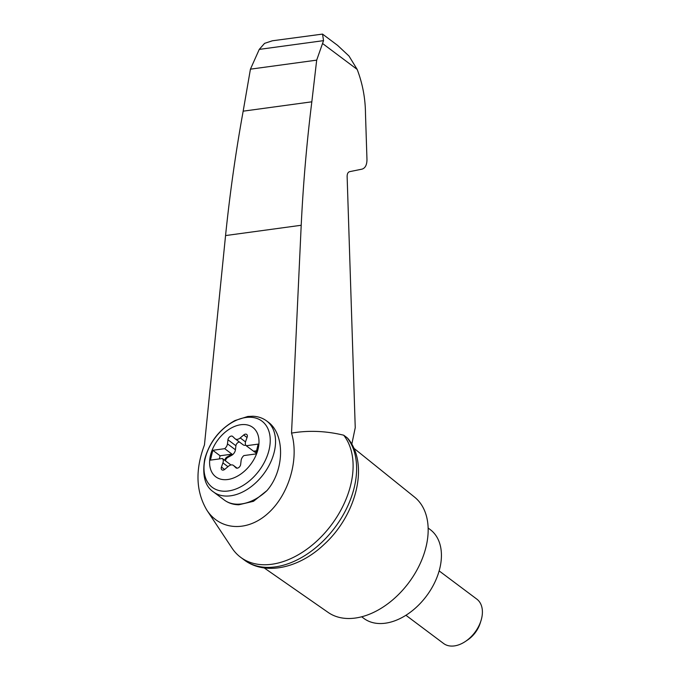 <?xml version="1.0" encoding="UTF-8"?>
<svg xmlns="http://www.w3.org/2000/svg" width="680" height="680" viewBox="0 0 680 680"><rect width="100%" height="100%" fill="white"/><g stroke="black" fill="none" stroke-linecap="round" stroke-linejoin="round"><path stroke-width="1.02" d="M204.451 444.958C195.083 469.923 195.899 491.674 206.907 510.221C220.379 530.774 247.656 532.049 268.294 513.094C289.034 494.343 299.361 458.804 291.533 433.1L301.206 225.267C303.238 183.396 306.782 142.248 311.831 101.813L243.168 111.171C235.764 151.92 229.891 193.392 225.556 235.569L204.451 444.958M206.907 510.221L232.058 548.173A80.376 53.295 -53.2 0 0 240.584 557.251A80.376 53.295 -53.2 0 0 327.012 530.417A80.376 53.295 -53.2 0 0 343.697 435.2C325.924 430.916 308.533 430.21 291.533 433.1M311.831 101.813L316.685 60.137L323.544 40.639L259.258 49.393L250.427 69.165L243.168 111.171M323.544 40.639L322.532 34.093L337.577 45.364L348.984 56.015L357.178 69.428C362.593 83.623 365.364 98.371 365.483 113.679L366.971 159.554C366.92 164.917 365.279 168.113 362.049 169.133L349.588 171.674C347.973 172.184 347.157 173.782 347.131 176.469L355.24 427.72L351.806 444.227M322.532 34.093L272.34 40.791L264.562 43.367L259.258 49.393M316.685 60.137L250.427 69.165M266.637 420.937L267.81 421.812C285.175 433.78 284.725 470.339 266.959 490.586L253.512 501.296L238.791 504.781C233.282 504.688 228.463 503.106 224.324 500.055L213.477 491.929A44.345 29.402 126.8 0 0 263.594 474.062A44.345 29.402 126.8 0 0 266.637 420.937C262.684 418.022 258.085 416.449 252.858 416.236L247.826 416.466L234.915 420.58C219.547 429.139 209.474 442.025 204.697 459.229C202.105 475.43 205.029 486.327 213.477 491.929M210.469 455.37A30.864 20.468 126.8 0 1 251.863 426.776A30.864 20.468 126.8 0 1 240.567 474.223A30.864 20.468 126.8 0 1 210.469 455.37M245.675 441.346A5.542 3.672 -53.2 0 0 246.245 445.74L258.162 444.116L255.816 453.951L243.907 455.575A5.542 3.672 -53.2 0 0 241.136 460.419L240.652 464.465A3.324 2.201 -53.2 0 1 238.799 467.525A3.324 2.201 -53.2 0 1 236.019 467.883A3.324 2.201 -53.2 0 1 235.875 467.763L233.639 465.596A5.542 3.672 -53.2 0 0 233.401 465.4A5.542 3.672 -53.2 0 0 228.37 466.318L224.91 469.26A3.324 2.201 -53.2 0 1 221.893 469.812A3.324 2.201 -53.2 0 1 221.442 467.083L222.921 462.901A5.542 3.672 -53.2 0 0 222.351 458.515L210.443 460.131L212.781 450.296L224.698 448.673A5.542 3.672 -53.2 0 0 227.469 443.827L227.945 439.781A3.324 2.201 -53.2 0 1 229.806 436.721A3.324 2.201 -53.2 0 1 232.577 436.364A3.324 2.201 -53.2 0 1 232.722 436.483L234.965 438.651A5.542 3.672 -53.2 0 0 235.195 438.846A5.542 3.672 -53.2 0 0 240.227 437.937L243.686 434.988A3.324 2.201 -53.2 0 1 246.704 434.444A3.324 2.201 -53.2 0 1 247.154 437.163L245.675 441.346M256.19 452.379L254.371 451.698A5.542 3.672 -53.2 0 1 253.742 451.358L254.405 451.86A5.542 3.672 -53.2 0 0 255.034 452.2L254.371 451.698M256.139 452.608L255.034 452.2M256.564 450.798L253.555 451.206A5.542 3.672 -53.2 0 0 253.742 451.358M239.436 442.025A3.324 2.201 -53.2 0 0 235.917 445.748L235.433 449.794A5.542 3.672 -53.2 0 1 231.557 455.396L230.894 454.903A5.542 3.672 -53.2 0 0 231.999 454.146L220.09 455.77L219.343 458.923M220.09 455.77L212.781 450.296M253.555 451.206L246.245 445.74M231.999 454.146L224.698 448.673M229.279 463.7A5.542 3.672 -53.2 0 1 229.475 463.837A5.542 3.672 -53.2 0 1 229.653 463.981L222.351 458.515M230.767 465.01A5.542 3.672 -53.2 0 0 230.137 464.329L229.475 463.837M231.557 455.396L227.834 457.41A3.324 2.201 -53.2 0 0 225.496 460.87M230.894 454.903L227.171 456.917A3.324 2.201 -53.2 0 0 224.833 460.368M242.93 444.618A5.542 3.672 -53.2 0 0 243.168 444.822A5.542 3.672 -53.2 0 0 245.811 445.204M439.144 570.902L476.833 599.131A27.718 18.377 126.8 0 1 480.956 620.781A27.718 18.377 126.8 0 1 465.537 641.367A27.718 18.377 126.8 0 1 443.606 643.501L405.918 615.273M480.956 620.781L480.148 623.322A22.279 14.773 126.8 0 1 467.755 639.871L465.537 641.367M361.683 616.785L363.817 618.375A55.437 36.754 -53.2 0 0 385.33 623.203A55.437 36.754 -53.2 0 0 434.732 582.462A55.437 36.754 -53.2 0 0 430.278 529.635L428.145 528.037M240.584 557.251L244.095 559.878A80.376 53.295 -53.2 0 0 244.681 560.312A80.376 53.295 -53.2 0 0 330.871 532.627A80.376 53.295 -53.2 0 0 347.208 437.818L343.697 435.2M347.208 437.818L348.236 438.889C369.393 464.865 356.125 515.321 324.199 544.348C299.736 567.792 265.965 575.935 244.681 560.312M264.18 567.91L328.176 612.442A72.063 47.787 -53.2 0 0 355.24 618.06A72.063 47.787 -53.2 0 0 419.109 565.837A72.063 47.787 -53.2 0 0 414.553 497.106L353.821 448.213M322.668 43.588L357.178 69.428M301.206 225.267L225.556 235.569M266.959 490.586A44.345 29.402 126.8 0 1 224.324 500.055M205.156 458.592A41.395 27.446 126.8 0 1 260.678 420.249A41.395 27.446 126.8 0 1 245.523 483.871A41.395 27.446 126.8 0 1 205.156 458.592M237.099 468.188L233.639 465.596M235.433 449.794L227.469 443.827M227.953 466.667L222.921 462.901M227.834 457.41L227.171 456.917M235.917 445.748L227.945 439.781M245.514 441.889L240.227 437.937M247.035 437.504L243.686 434.988M224.638 469.472L221.442 467.083M235.195 438.846L243.168 444.822M233.401 465.4L237.133 468.188"/></g></svg>
